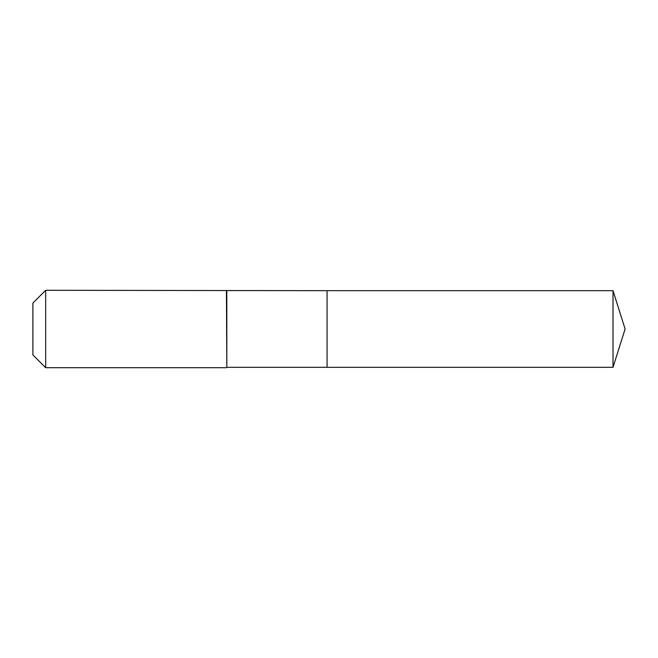 <?xml version="1.0" encoding="UTF-8"?>
<svg xmlns="http://www.w3.org/2000/svg" width="658" height="658" viewBox="0 0 658 658"><rect width="100%" height="100%" fill="white"/><g stroke="black" fill="none" stroke-linecap="round" stroke-linejoin="round"><path stroke-width="0.99" d="M613.017 367.32L613.017 290.68L625.1 329L613.017 367.32L327.067 367.32L613.017 367.32L625.1 329L613.017 367.32L327.067 367.32L327.067 290.68L45.673 290.293L32.9 303.067L32.9 354.933L45.673 367.707L45.673 290.293M625.1 329L613.017 290.68L327.067 290.68L327.067 367.32L226.813 367.32L226.813 290.68M226.813 367.32L226.426 290.293M226.426 367.707L45.673 367.707M613.017 290.68L327.067 290.68"/></g></svg>
